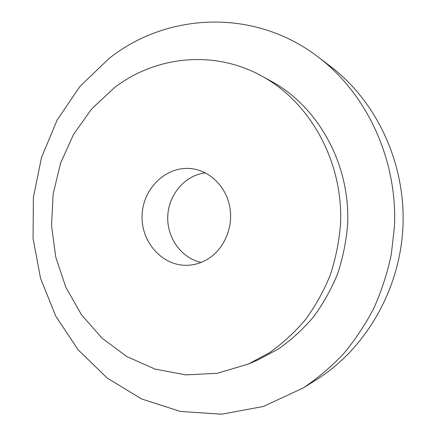 <?xml version="1.0" encoding="UTF-8"?>
<svg xmlns="http://www.w3.org/2000/svg" width="436" height="436" viewBox="0 0 436 436"><rect width="100%" height="100%" fill="white"/><g stroke="black" fill="none" stroke-linecap="round" stroke-linejoin="round"><path stroke-width="0.65" d="M318.58 57.307L330.744 66.594C376.813 101.653 405.845 163.669 402.946 226.982C399.921 290.294 365.221 349.323 316.078 379.93L303.102 388.04L263.382 406.466L221.69 414.2L180.406 411.448L141.629 398.973L107.087 377.958L78.12 349.808L55.721 316.084L40.559 278.386L33.054 238.329L33.376 197.519L41.491 157.543L57.16 119.998L79.924 86.448L109.076 58.451C166.171 13.026 253.801 7.347 318.58 57.307C366.921 94.083 397.534 159.598 394.46 226.589L391.228 254.875C387.25 273.459 381.435 291.292 373.777 308.383C365.15 324.869 355.013 340.064 343.372 353.967C330.995 366.998 317.572 378.355 303.102 388.04M205.307 172.863C185.055 175.267 168.683 194.434 167.762 215.973C166.666 237.506 181.174 258.117 201.116 262.407M208.364 258.706C202.473 262.407 196.189 264.554 189.502 265.159C163.418 267.579 140.555 242.476 142.131 214.774C143.15 187.044 168.258 164.192 193.998 169.037C211.716 172.215 226.753 188.172 229.974 207.928C233.222 227.674 224.153 248.733 208.364 258.706M114.466 87.641L91.685 108.891L73.515 134.462L60.533 163.249L53.132 194.102L51.535 225.843L55.803 257.289L65.825 287.242L81.33 314.525L101.844 337.976L126.702 356.495L155.003 369.074L185.632 374.878L217.237 373.303L248.302 364.065L269.219 352.855C282.452 343.568 294.485 332.543 305.325 319.79C315.326 306.159 323.61 291.319 330.177 275.258C335.655 258.69 339.104 241.626 340.527 224.06C343.459 162.001 310.29 102.351 261.785 76.055C213.64 49.432 155.32 56.26 114.466 87.641M248.302 364.065L258.123 359.825L278.446 348.942C291.297 339.938 302.982 329.262 313.5 316.918C323.196 303.734 331.229 289.379 337.6 273.857C342.909 257.85 346.249 241.359 347.628 224.393C350.457 164.448 318.313 106.766 271.165 81.194L261.785 76.055"/></g></svg>
